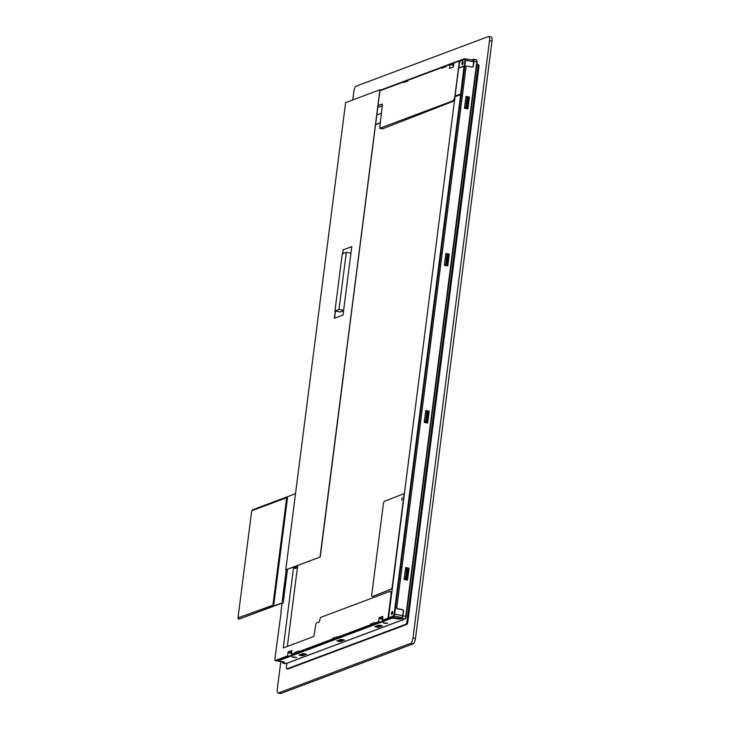 <?xml version="1.0" encoding="UTF-8"?>
<svg xmlns="http://www.w3.org/2000/svg" width="730" height="730" viewBox="0 0 730 730"><rect width="100%" height="100%" fill="white"/><g stroke="black" fill="none" stroke-linecap="round" stroke-linejoin="round"><path stroke-width="1.09" d="M402.203 497.814L401.746 500.178M401.765 500.178L402.148 497.787L401.765 500.178M372.3 596.465A2.436 0.757 100.8 0 1 372.145 596.483A2.436 0.757 100.8 0 1 371.78 594.402L383.369 503.974A2.436 0.757 100.8 0 1 384.491 501.273L403.352 493.909A2.436 0.757 100.8 0 1 403.498 493.891A2.436 0.757 100.8 0 1 403.863 495.962L392.275 586.391A2.436 0.757 100.8 0 1 391.152 589.092L372.528 596.51A2.436 0.757 100.8 0 1 372.373 596.529A2.436 0.757 100.8 0 1 372.263 596.474M403.608 493.936A2.436 0.757 100.8 0 1 403.726 493.936A2.436 0.757 100.8 0 1 404.091 496.008L392.503 586.436A2.436 0.757 100.8 0 1 391.38 589.137L372.528 596.51M407.851 621.768L406.938 621.595A2.436 0.785 100.9 0 1 405.789 624.287L406.701 624.469A2.436 0.785 -79.1 0 0 407.851 621.768L478.935 66.877A2.436 0.785 -79.1 0 0 478.552 64.797A2.436 0.785 -79.1 0 0 478.396 64.806M406.938 621.595L478.022 66.695L478.935 66.877M476.845 64.879L477.484 64.632A2.436 0.785 100.9 0 1 477.639 64.623A2.436 0.785 100.9 0 1 478.022 66.695M286.89 663.305L286.443 666.8A2.436 0.785 100.9 0 0 286.826 668.881L287.729 669.054A2.436 0.785 -79.1 0 0 287.885 669.036L406.701 624.469M287.885 669.036L286.981 668.862A2.436 0.785 100.9 0 1 286.826 668.881M286.981 668.862L405.789 624.287M406.081 617.06L405.624 618.301M402.075 620.089L288.569 662.676M406.135 616.54L405.278 618.565A0.611 0.566 -110.6 0 1 404.639 619.049A2.436 0.785 -79.1 0 0 405.78 616.348L406.135 616.54M402.038 620.418L401.482 620.317M415.489 638.44L412.998 637.965L489.511 40.661L492.002 41.145L415.489 638.44A4.882 1.56 100.9 0 1 413.198 643.833L280.895 693.464A4.882 1.56 100.9 0 1 280.585 693.5L278.084 693.016A4.882 1.56 100.9 0 1 277.327 688.855L280.813 661.617M352.763 99.946L353.84 91.56A4.882 1.56 100.9 0 1 356.14 86.167L488.434 36.536A4.882 1.56 100.9 0 1 488.744 36.5A4.882 1.56 100.9 0 1 489.511 40.661M280.895 693.464L278.404 692.989A4.882 1.56 100.9 0 1 278.084 693.016M278.404 692.989L410.698 643.349L413.198 643.833M412.998 637.965A4.882 1.56 100.9 0 1 410.698 643.349M488.744 36.5L491.244 36.984A4.882 1.56 100.9 0 1 492.002 41.145M282.711 602.697L238.491 619.286L238.418 617.963M282.337 603.035L238.491 619.286M272.965 604.759L286.68 497.677L251.713 510.79L237.998 617.881L273.777 604.914L237.998 617.881M286.68 497.677L287.501 497.833L273.777 604.914M252.169 510.626L252.516 509.823L295.513 493.69M379.189 96.26L343.994 371.023M283.167 602.715L282.419 602.998A0.73 0.684 69.4 0 0 281.999 603.546L283.149 603.117L287.483 569.281L320.242 556.999L344.067 370.995M320.242 556.999L285.759 569.838L287.447 569.309L283.194 602.761M342.625 253.702L343.118 249.861L351.787 246.676M285.759 569.838L345.609 102.629L379.91 89.763L379.965 90.785M453.613 65.28L449.863 64.559L445.984 66.019L445.893 66.731L441.677 68.31L441.769 67.598L408.061 80.245L407.97 80.957L403.763 82.536L403.854 81.824L379.938 90.794L379.235 96.269M403.854 81.824L405.05 82.052M441.769 67.598L442.964 67.826M283.377 601.027L282.209 601.109L286.224 569.765L282.209 601.109M282.738 600.909L286.999 569.473M282.163 601.137L282.994 601.374A0.611 0.566 -110.6 0 1 283.313 601.557M449.279 254.095L445.875 253.438L444.351 265.337L447.755 265.994L449.279 254.095L447.526 265.948M445.857 253.575L449.032 254.186M469.399 97.035L465.995 96.378L464.472 108.277L467.875 108.934L469.399 97.035L467.647 108.889M465.977 96.515L469.153 97.126M409.046 568.214L405.643 567.557L404.119 579.456L407.523 580.113L409.046 568.214L407.285 580.067M405.624 567.694L408.791 568.305M429.167 411.154L425.754 410.497L424.23 422.396L427.634 423.053L429.167 411.154L427.406 423.008M425.736 410.634L428.911 411.245M382.42 625.774L379.016 625.117L374.8 626.696L378.204 627.353L382.42 625.774M381.224 625.546L378.295 626.641L378.204 627.353M378.295 626.641L377.282 626.44M340.28 641.579L344.496 640L341.029 639.334L336.813 640.913L340.28 641.579L340.381 640.867L339.359 640.666M343.301 639.772L340.381 640.867M302.366 655.805L306.582 654.226L303.105 653.56L298.889 655.139L302.366 655.805L302.457 655.093L301.444 654.892M305.377 653.998L302.457 655.093M278.477 660.769L392.238 618.091L392.329 617.379L278.568 660.057L278.404 660.832L283.961 662.064L284.746 662.384L282.985 663.077L285.822 663.625A0.611 0.566 69.4 0 0 286.114 663.597L404.922 619.022L406.181 616.512L476.809 61.886A2.436 0.785 -79.1 0 0 476.435 59.805L476.435 59.805A2.436 0.785 -79.1 0 0 476.27 59.824M404.283 81.906L408.034 80.501M442.197 67.68L445.948 66.275M450.291 64.642L453.868 63.3M459.836 61.065L463.778 59.577L463.869 58.865L380.02 90.328M396.828 607.314L466.023 67.124L396.828 607.314A1.223 1.131 69.4 0 0 397.804 608.72L402.577 609.641A1.223 1.131 -110.6 0 1 403.553 611.046L402.942 615.81L405.78 616.348L476.809 61.886L473.971 61.338L473.368 66.102A1.223 1.131 -110.6 0 1 472.082 67.069L467.31 66.147A1.223 1.131 69.4 0 0 466.023 67.124M472.529 67.06A1.223 1.131 69.4 0 0 473.113 66.193L473.752 61.192A1.46 0.465 100.9 0 0 473.524 59.942A1.46 0.465 100.9 0 0 473.432 59.96L472.784 60.198M392.329 617.379L400.204 618.419L401.974 617.753A1.46 0.465 100.9 0 0 402.659 616.138L403.307 611.138A1.223 1.131 69.4 0 0 402.321 609.733L397.558 608.811A1.223 1.131 -110.6 0 1 396.572 607.406M465.776 67.215A1.223 1.131 -110.6 0 1 466.607 66.257M473.971 61.338A2.436 0.785 -79.1 0 0 473.597 59.258A2.436 0.785 -79.1 0 0 473.442 59.276L471.744 59.997M285.521 663.561A2.436 0.785 -79.1 0 0 285.667 663.643A2.436 0.785 -79.1 0 0 285.822 663.625L404.639 619.049L401.801 618.502L398.553 619.077L392.238 618.091M401.801 618.502A2.436 0.785 -79.1 0 0 402.942 615.81M282.391 661.918A2.436 0.785 -79.1 0 0 282.829 663.095A2.436 0.785 -79.1 0 0 282.985 663.077M282.656 661.973A1.46 0.465 100.9 0 0 282.893 662.402A1.46 0.465 100.9 0 0 282.994 662.393L283.897 662.055M463.869 58.865L465.211 58.893M464.49 59.541L463.778 59.577M384.527 623.311L387.785 623.301L382.949 622.681L384.527 623.311M293.515 657.447L296.781 657.447L291.936 656.827L293.515 657.447M453.777 64.039A3.175 0.575 -172.7 0 0 453.768 64.076L453.458 66.503M382.712 618.784A3.175 0.575 7.3 0 1 382.721 618.748L382.41 621.102M291.407 655.248L291.699 652.921A3.175 0.575 7.3 0 1 291.708 652.885M379.91 89.763L320.059 556.972M343.118 249.861L351.796 246.603L343.027 315.022L334.349 318.28L335.28 311.035M343.228 249.879L342.817 253.629M335.462 311.062L334.541 318.207M465.156 59.285L459.407 60.982L454.982 95.53A4.882 1.56 100.9 0 1 452.691 100.922L379.691 128.288L382.401 104.636L382.237 104.025L377.994 105.613M449.863 64.559L449.598 68.465L453.138 67.133L453.905 63.045L459.407 60.982M294.208 566.754L294.062 567.94L294.993 567.976L295.194 566.398M294.062 567.94L295.331 568.524L296.17 568.205L294.993 567.976M296.17 568.205L296.462 565.923M297.703 565.458L287.328 646.424M293.469 568.168L283.249 647.957L313.873 636.469L315.816 624.415L316.391 623.064L319.165 622.024L320.561 617.425L389.856 591.428A4.882 1.56 100.9 0 1 390.167 591.391A4.882 1.56 100.9 0 1 390.924 595.552L388.022 618.21L388.907 617.863M382.255 105.74L377.748 107.502M465.831 97.701L464.608 107.219M464.599 107.283L467.109 107.766L464.791 107.155M466.014 97.638L468.332 98.249L467.109 107.766M445.711 254.761L444.488 264.278M444.479 264.342L446.988 264.826L444.67 264.214M445.893 254.697L448.211 255.308L446.988 264.826M425.59 411.82L424.367 421.338M424.358 421.402L426.868 421.885L424.559 421.274M425.773 411.757L428.09 412.368L426.868 421.885M405.469 568.88L404.247 578.397M404.238 578.461L406.747 578.945L404.438 578.333M405.652 568.816L407.97 569.427L406.747 578.945M378.888 625.163L379.901 625.355A0.73 0.684 69.4 0 0 380.202 625.345L376.89 626.586A0.73 0.684 -110.6 0 1 376.534 626.623L375.521 626.422M341.987 639.58L337.552 640.639L341.987 639.58A0.73 0.684 69.4 0 0 342.279 639.571L338.966 640.812A0.73 0.684 -110.6 0 1 338.966 640.821A0.73 0.684 -110.6 0 1 338.611 640.849M303.005 653.596L299.629 654.865L304.063 653.806A0.73 0.684 69.4 0 0 304.364 653.797L301.052 655.038A0.73 0.684 -110.6 0 1 300.696 655.075M303.005 653.606L304.063 653.806M295.933 653.542L294.546 653.277L294.637 652.565L298.853 650.977L298.762 651.698L300.149 651.963M297.229 653.058L294.637 652.565M333.856 639.316L332.469 639.051L332.561 638.339L336.776 636.752L336.685 637.472L338.072 637.737M335.143 638.832L332.561 638.339M371.78 625.09L370.393 624.825L370.484 624.114L374.691 622.526L374.599 623.247L375.987 623.511M373.066 624.606L370.484 624.114M455 99.271L453.668 101.114L382.575 128.818M283.687 662.137L275.265 660.513A1.706 0.547 100.9 0 1 275.155 660.522A1.706 0.547 100.9 0 1 274.882 659.071L281.178 611.804M390.167 591.391L391.809 592.55M281.999 603.546L280.95 611.758M388.844 618.365L394.656 616.184L393.844 616.029L465.265 58.783A1.706 0.547 100.9 0 1 465.375 58.774A1.706 0.547 100.9 0 1 465.64 60.225L473.679 61.776M402.723 615.673L394.684 614.122A1.706 0.547 100.9 0 1 393.881 616.01L393.844 616.029M394.684 614.122L465.64 60.225M400.223 578.908L399.219 578.717M461.104 95.639L462.108 95.831M460.584 107.73L459.581 107.538M440.984 252.699L441.988 252.89M440.464 264.789L439.46 264.598M420.863 409.758L421.867 409.95M420.343 421.849L419.339 421.657M400.743 566.818L401.746 567.009M401.728 567.146L400.496 566.909M421.849 410.087L420.617 409.849M441.969 253.027L440.728 252.79M462.09 95.968L460.849 95.73M394.757 608.847L393.844 615.828L388.57 617.799L394.054 616.065M275.265 660.513L287.474 655.932L288.861 656.197M294.546 653.277L291.516 654.418L291.827 650.503L288.24 651.835L287.474 655.932M298.762 651.698L332.469 639.051M336.685 637.472L370.393 624.825M374.599 623.247L378.478 621.787L379.865 622.06M388.022 618.21L382.52 620.272L382.785 616.366L379.244 617.699L378.478 621.787M291.516 654.418L292.903 654.682M382.52 620.272L383.907 620.536M381.288 113.305L376.79 114.993M375.576 124.511L380.065 122.822M388.57 617.799L458.623 68.282L459.863 61.293L465.156 59.322L464.417 65.089M380.047 122.987L375.548 124.675M458.75 68.1L464.28 66.174M464.271 66.257L458.887 68.036M455.064 96.022L460.767 94.015M462.738 61.548A1.588 0.511 100.9 0 1 462.838 61.539A1.588 0.511 100.9 0 1 463.039 63.191A1.588 0.511 100.9 0 1 462.236 64.651A1.588 0.511 100.9 0 1 462.008 63.154A1.588 0.511 100.9 0 1 462.738 61.548M391.891 614.541A1.588 0.511 -79.1 0 0 392.621 612.935A1.588 0.511 -79.1 0 0 392.393 611.439A1.588 0.511 -79.1 0 0 391.59 612.899A1.588 0.511 -79.1 0 0 391.791 614.551A1.588 0.511 -79.1 0 0 391.891 614.541M350.947 253.21L346.321 252.315L338.994 309.456L343.629 310.341M338.994 309.456L334.951 310.971L340.216 311.984L343.584 310.724M334.951 310.971L342.27 253.83L346.321 252.315M473.597 59.258L476.435 59.805L477.21 62.041L406.145 616.467M400.204 618.419L400.113 619.131M393.881 617.443L393.789 618.155M398.553 619.077L398.653 618.356M465.859 107.356L467.081 97.838M445.738 264.415L446.961 254.898M425.617 421.475L426.84 411.957M405.497 578.534L406.72 569.017M376.534 626.623L379.901 625.355M407.03 569.099L405.807 578.616M427.15 412.039L425.928 421.557M447.271 254.98L446.048 264.497M467.383 97.92L466.169 107.438M379.773 128.279L382.712 128.845M453.668 101.114L452.691 100.922M391.408 595.644L390.924 595.552M393.881 616.01L402.157 617.607M287.894 652.647L291.644 653.368M288.24 651.835L291.763 652.52M378.897 618.502L382.648 619.232M379.244 617.699L382.766 618.374M449.443 67.844L450.638 68.072M459.024 67.863L464.316 65.873M458.623 68.282L464.015 66.257L460.712 94.006M455.264 96.36L460.657 94.334L455.146 96.251M460.639 94.59L455.347 96.579M477.639 64.623L478.552 64.797M282.829 663.095L286.105 663.597M278.495 660.121L278.404 660.832M301.043 655.047L304.364 653.797M338.966 640.821L342.288 639.571M376.881 626.595L380.202 625.345M379.691 128.288L382.639 128.854M275.155 660.522L283.623 662.156M473.761 60.389L465.375 58.774"/></g></svg>
